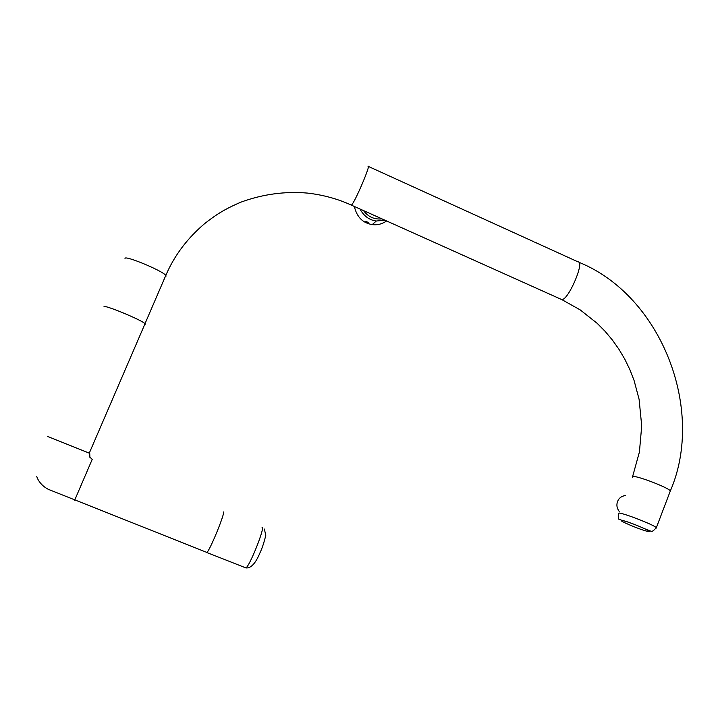 <?xml version="1.0" encoding="UTF-8"?>
<svg xmlns="http://www.w3.org/2000/svg" width="718" height="718" viewBox="0 0 718 718"><rect width="100%" height="100%" fill="white"/><g stroke="black" fill="none" stroke-linecap="round" stroke-linejoin="round"><path stroke-width="1.08" d="M354.342 206.47C356.828 217.033 362.796 223.074 372.256 224.599C377.444 225.255 382.218 224.034 386.571 220.938M365.911 222.167C364.493 219.744 373.216 225.497 365.911 222.167M625.297 495.555C621.492 496.138 618.916 498.112 617.561 501.487C616.304 504.898 616.852 508.209 619.203 511.413M47.621 436.499L89.265 453.139M89.723 453.399L89.894 457.151L92.218 459.349L74.654 500.258M363.496 210.58C368.19 216.908 374.347 219.672 381.958 218.873M385.045 220.255L376.277 221.009C369.276 220.067 363.846 216.064 359.978 209.001M104.029 306.774C102.755 303.983 141.195 319.716 145.036 323.665L145.377 324.186L144.758 324.365M165.373 276.412L166.082 276.071L165.804 275.407C162.367 270.605 124.106 254.863 125.013 258.471M560.893 299.209L562.445 299.541C569.383 297.97 584.883 261.11 578.053 261.882L534.677 242.137M351.039 204.989L351.658 204.89C355.177 201.65 371.305 163.767 368.02 166.271M206.407 552.241L206.883 552.474C210.096 550.159 225.533 512.078 223.433 511.97L223.388 511.952M632.325 477.29L633.348 476.393C639.307 476.519 667.731 487.432 670.37 490.852L670.029 491.758M245.296 567.678L245.933 567.929C249.801 565.892 264.897 527.909 262.16 527.542L262.088 527.515M622.273 520.523C628.151 521.241 655.534 532.81 648.192 531.464C642.089 530.611 615.488 519.392 622.273 520.523M579.004 262.312C661.628 295.834 705.426 409.906 670.37 490.861L656.36 527.649C651.109 533.303 652.177 531.14 646.658 529.57C634.883 524.346 626.617 521.268 621.878 520.344C619.024 518.881 617.92 521.115 618.333 513.666L619.266 513.047C625.055 513.639 653.524 524.705 656.36 527.649L656.019 528.331M372.256 224.599L376.277 221.009L384.965 220.22M632.657 476.402L639.415 452.008L641.712 425.9L639.092 399.28L634.057 380.405L629.839 369.555L624.777 359.135L618.907 349.226L612.31 339.919L605.05 331.276L597.214 323.36L580.171 309.871L561.889 299.648L351.38 205.142C337.9 198.931 323.306 194.919 307.609 193.097C285.127 191.141 262.932 194.138 241.033 202.108C223.46 209.656 215.687 215.041 204.818 223.477C187.317 238.277 174.312 255.59 165.804 275.407L145.018 323.647M145.054 323.674L89.22 453.255M533.851 241.76L414.735 187.533M206.901 552.438L48.178 489.281C43.26 486.651 39.669 482.999 37.417 478.341L36.762 476.492M264.332 529.04L265.804 535.269C264.08 542.422 262.196 548.148 260.149 552.429C255.716 563.262 250.977 568.432 245.933 567.929L206.865 552.519M89.203 453.3L89.938 457.465M368.343 166.414L414.268 187.326"/></g></svg>
